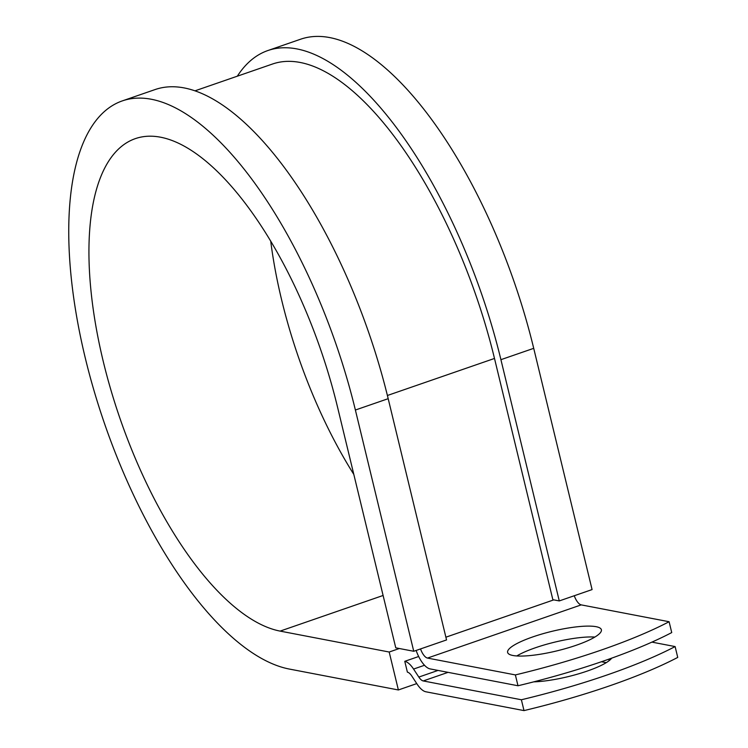 <?xml version="1.0" encoding="UTF-8"?>
<svg xmlns="http://www.w3.org/2000/svg" width="748" height="748" viewBox="0 0 748 748"><rect width="100%" height="100%" fill="white"/><g stroke="black" fill="none" stroke-linecap="round" stroke-linejoin="round"><path stroke-width="1.12" d="M611.686 658.156A48.237 10.079 166.4 0 1 587.274 671.059A48.237 10.079 166.4 0 1 533.745 681.849M576.231 645.253A48.237 10.079 -13.6 0 0 601.383 629.751A48.237 10.079 -13.6 0 0 532.772 636.922A48.237 10.079 -13.6 0 0 507.621 652.434A48.237 10.079 -13.6 0 0 576.231 645.253M594.866 637.062A48.237 10.079 -13.6 0 0 535.4 647.768A48.237 10.079 -13.6 0 0 516.765 655.959M416.131 650.451A22.814 9.313 70.9 0 0 430.119 668.908L517.99 685.757A207.907 43.44 166.4 0 0 671.732 632.574L669.105 621.728L581.224 604.88A11.407 4.656 70.9 0 1 574.268 595.745M517.99 685.757L515.372 674.92L427.491 658.072A11.407 4.656 70.9 0 1 420.535 648.927M601.439 661.746L606.245 662.663M423.228 680.942A11.407 4.656 -109.1 0 1 418.833 677.071L413.569 669.058A22.814 9.313 70.9 0 0 404.771 661.316L407.389 672.153A11.407 4.656 70.9 0 1 411.793 676.024L417.047 684.037A22.814 9.313 -109.1 0 0 425.855 691.778L524.002 710.6A207.907 43.44 -13.6 0 0 677.735 657.417L675.117 646.571A207.907 43.44 -13.6 0 1 521.384 699.763L423.228 680.942L448.061 672.349M651.901 642.121L675.117 646.571M515.372 674.92A207.907 43.44 -13.6 0 0 669.105 621.728M524.002 710.6L521.384 699.763M404.771 661.316L418.665 656.51M195.069 90.807L272.562 64.001A285.484 116.557 70.9 0 1 494.493 358.451L552.856 599.7L559.28 600.925L592.079 589.583L533.717 348.334A299.742 122.382 70.9 0 0 300.696 39.186L267.906 50.527A299.742 122.382 70.9 0 1 500.917 359.676L559.28 600.925M355.384 410.026L413.747 651.274L446.547 639.933L388.184 398.684A299.742 122.382 70.9 0 0 155.163 89.536L122.363 100.877A299.742 122.382 70.9 0 1 355.384 410.026L388.184 398.684M383.098 595.473L280.117 631.106A259.818 106.085 70.9 0 1 110.994 390.306A259.818 106.085 70.9 0 1 135.416 138.604A259.818 106.085 70.9 0 1 337.404 406.585L395.767 647.833L413.747 651.274M280.117 631.106L389.194 652.022L398.375 689.965L289.289 669.049A299.742 122.382 70.9 0 1 94.192 391.251A299.742 122.382 70.9 0 1 122.363 100.877M353.813 474.4A259.818 106.085 70.9 0 1 270.701 241.052M237.322 76.193A299.742 122.382 70.9 0 1 267.906 50.527M398.375 689.965L416.758 683.597M399.32 648.516L389.194 652.022M427.491 658.072L581.224 604.88M418.833 677.071L438.029 670.423M413.569 669.058L424.509 665.271M445.883 637.193L553.772 599.868M387.399 395.496L494.493 358.451M608.769 659.194L609.134 660.68M500.917 359.676L533.717 348.334"/></g></svg>

